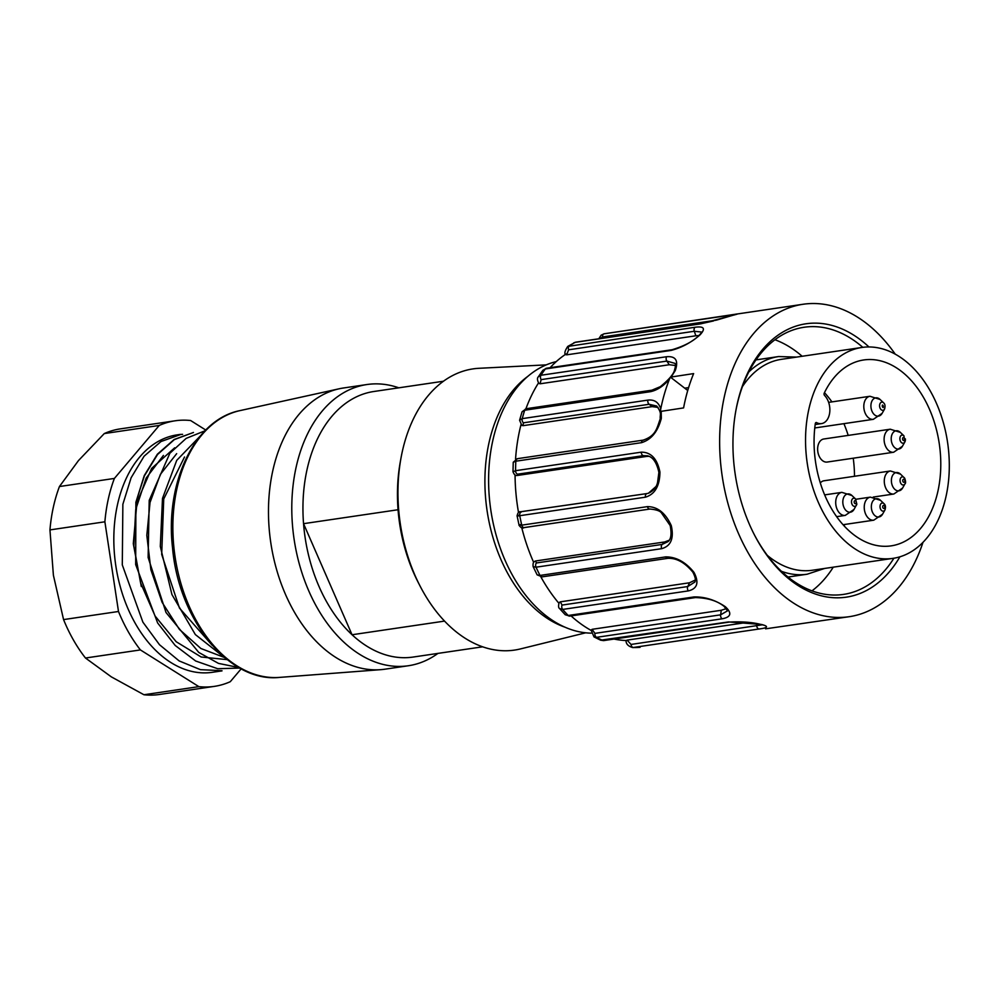 <?xml version="1.0" encoding="UTF-8"?>
<svg xmlns="http://www.w3.org/2000/svg" width="999" height="999" viewBox="0 0 999 999"><rect width="100%" height="100%" fill="white"/><g stroke="black" fill="none" stroke-linecap="round" stroke-linejoin="round"><path stroke-width="1.5" d="M444.555 621.103L352.048 634.752A134.228 89.336 -98.4 0 1 303.546 523.676A134.228 89.336 -98.4 0 1 373.876 391.496L443.469 381.231M482.629 646.815L413.049 657.067A134.228 89.336 -98.4 0 1 352.048 634.752L303.546 523.676L398.052 509.74A134.228 89.336 -98.4 0 1 400.299 461.85L400.974 458.141A142.12 94.58 -98.4 0 1 479.07 368.294L546.228 364.872M398.052 509.74A134.228 89.336 81.6 0 0 418.032 582.08L419.755 585.439A142.12 94.58 -98.4 0 1 400.974 458.141M437.962 653.396A142.12 94.58 -98.4 0 1 408.366 665.746A142.12 94.58 -98.4 0 1 294.056 538.936A142.12 94.58 -98.4 0 1 366.895 384.54A142.12 94.58 -98.4 0 1 398.801 387.812M408.366 665.746L385.04 669.18A142.12 94.58 -98.4 0 1 380.644 669.667A142.12 94.58 -98.4 0 1 270.741 542.382A142.12 94.58 -98.4 0 1 339.223 388.773A142.12 94.58 -98.4 0 1 343.581 387.974L366.895 384.54M564.947 627.172A134.228 89.336 -98.4 0 1 487.05 510.477A134.228 89.336 -98.4 0 1 527.947 376.273M585.739 632.804L520.454 648.925A142.12 94.58 -98.4 0 1 419.755 585.439M182.592 434.34A120.017 79.87 81.6 0 0 177.248 434.852A120.017 79.87 81.6 0 0 117.407 505.007A120.017 79.87 81.6 0 0 212.263 672.315L222.015 670.878M205.757 430.032L190.634 420.529A134.228 89.336 81.6 0 0 175.162 420.791A134.228 89.336 81.6 0 0 159.228 425.462L114.385 478.434A134.228 89.336 81.6 0 0 104.883 521.803L49.95 529.907L53.397 575.237L63.561 619.592L118.494 611.488A134.228 89.336 81.6 0 0 140.409 649.924L198.863 686.638A134.228 89.336 81.6 0 0 214.335 686.375A134.228 89.336 81.6 0 0 230.27 681.705L241.184 668.818M118.494 611.488L104.883 521.803M198.863 686.638L143.931 694.742A134.228 89.336 81.6 0 0 159.39 694.48L214.335 686.375M63.561 619.592A134.228 89.336 81.6 0 0 85.477 658.016L140.409 649.924M143.931 694.742L111.339 676.872L85.477 658.016M114.385 478.434L59.441 486.538A134.228 89.336 81.6 0 0 49.95 529.907M59.441 486.538L78.496 460.551L104.283 433.566L159.228 425.462M175.162 420.791L120.23 428.896A134.228 89.336 81.6 0 0 104.283 433.566M239.76 668.056L217.695 668.718L195.667 661.001L175.187 645.454L157.63 622.951L135.677 564.61L135.889 502.297L144.243 475.586L157.343 454.233L174.113 439.51L193.469 432.492M135.864 502.285L144.418 475.824L157.555 454.495L174.338 439.597L193.469 432.455M180.369 434.615L160.964 441.546L144.081 456.231L131.119 477.747L122.865 504.283L122.29 564.897L142.882 622.14L159.49 644.717L179.158 660.926L200.462 669.667L221.99 670.691M174.688 447.814L151.648 468.369L136.963 502.11L133.292 543.681L141.309 586.513M212.2 645.292L179.458 608.066L161.688 554.42L163.736 498.988L184.528 456.993M224.675 657.579L200.911 648.513L179.42 629.42L162.113 602.36L150.874 569.767L146.816 535.339L150.037 502.447L160.402 474.35L176.661 453.658M227.21 659.64L201.149 656.992L176.186 641.72L155.145 616.108L140.584 582.879L133.841 545.904L135.739 509.403L146.154 478.096L163.424 455.419M238.823 667.532L218.469 663.386L198.764 652.434L166.009 612.499L148.127 557.492L149.213 500.362L169.867 453.246L186.151 438.386L204.995 430.794M226.835 659.352L195.342 634.565L171.94 594.567L160.302 546.453L162.5 498.389L176.723 460.364L200.487 435.776M535.539 560.988L664.735 541.945L662.137 544.43L536.438 562.974L535.539 560.988L534.702 561.413M668.044 541.608L662.137 544.43A3.159 2.098 81.6 0 0 661.725 548.663L536.026 567.195L533.129 566.62L537.125 574.837L540.022 575.436L665.721 556.893C676.161 556.855 685.589 562 693.98 572.352C699.263 582.517 697.389 588.698 688.373 590.896L562.674 609.427L559.677 608.591M669.18 540.247L664.735 541.945M670.804 524.875L671.278 525.611C674.113 538.361 670.928 546.041 661.725 548.663M650.112 509.003A3.159 2.098 -98.4 0 1 649.899 509.053A3.159 2.098 -98.4 0 1 647.452 506.618C657.554 506.655 665.496 512.999 671.278 525.611M694.867 582.055L687.762 586.538L562.062 605.082L560.314 601.835L689.51 582.779L687.762 586.538A3.159 2.098 81.6 0 0 688.373 590.896M695.304 580.007L689.51 582.779M558.916 603.284A150.012 99.838 -98.4 0 1 557.979 602.172A150.012 99.838 -98.4 0 1 540.909 576.947M560.314 601.835L559.303 602.484M692.931 572.04L693.98 572.352M559.24 602.484C558.229 605.781 558.366 607.817 559.64 608.616L565.222 614.747L568.194 615.484L693.893 596.952C704.62 596.64 715.084 599.887 725.299 606.68C732.167 613.061 731.131 617.107 722.19 618.793L596.49 637.337L594.018 636.912L600.624 640.184L728.558 621.927L761.45 624.462C768.868 626.323 768.081 627.834 759.09 628.995L632.667 647.577L639.223 647.414M724.1 606.381L727.534 610.826L720.616 614.835L594.917 633.378L592.107 629.308L721.303 610.264L720.616 614.835A3.159 2.098 81.6 0 0 722.19 618.793M726.323 608.616L721.303 610.264M591.008 630.344A150.012 99.838 -98.4 0 1 589.785 629.657A150.012 99.838 -98.4 0 1 571.053 615.908M592.107 629.308L591.845 630.806M724.312 606.418L725.299 606.68M762.187 624.825L631.056 644.442L627.11 640.122L747.627 622.352M626.086 640.521A150.012 99.838 -98.4 0 1 624.775 640.459A150.012 99.838 -98.4 0 1 614.06 639.06M594.917 633.378A3.159 2.098 81.6 0 0 596.49 637.337A157.917 105.095 81.6 0 0 602.859 640.471A3.159 2.098 -98.4 0 0 603.733 640.584L729.407 622.052C741.845 621.453 752.334 622.24 760.876 624.45L761.45 624.462M765.546 628.833A3.159 2.098 -98.4 0 0 765.659 628.821L849.15 616.708A157.917 105.095 81.6 0 0 922.989 542.332M899.899 556.805A138.174 91.958 -98.4 0 1 754.133 534.328A138.174 91.958 -98.4 0 1 735.876 410.564A138.174 91.958 -98.4 0 1 868.955 346.965M862.811 347.34A135.015 89.86 81.6 0 0 804.095 327.26A135.015 89.86 81.6 0 0 735.739 411.313M753.783 533.653A135.015 89.86 81.6 0 0 843.481 594.405A135.015 89.86 81.6 0 0 893.905 558.229M670.441 377.135L693.631 373.601A157.917 105.095 81.6 0 0 683.591 407.904L660.414 411.451L660.739 408.978A157.917 105.095 -98.4 0 1 669.467 379.108L670.441 377.135L687.737 390.497M688.598 387.612L684.74 388.186M556.231 361.626A137.387 91.433 81.6 0 0 490.272 506.168A137.387 91.433 81.6 0 0 591.183 633.154M811.987 590.859A135.015 89.86 81.6 0 0 833.266 567.17M802.16 356.268A135.015 89.86 81.6 0 0 774.949 339.735M669.467 379.108C663.498 386.101 657.142 390.297 650.399 391.695L524.7 410.227L522.077 411.813M523.439 422.814L649.138 404.283L652.172 406.63L522.976 425.686L523.439 422.814A3.159 2.098 -98.4 0 1 522.24 418.631A157.917 105.095 81.6 0 1 524.7 410.227A3.159 2.098 -98.4 0 1 526.186 408.716L522.052 411.813L519.592 420.242L522.24 418.631L647.939 400.099C654.47 399.4 658.741 402.36 660.739 408.978M732.467 315.409L737.212 314.023M716.77 320.042L732.779 315.322L700.898 323.813L575.199 342.345L567.744 346.416C564.934 350.649 564.198 353.409 565.534 354.695M728.458 316.571A3.159 2.098 -98.4 0 1 729.857 315.259A3.159 2.098 -98.4 0 1 729.982 315.234C738.923 313.511 739.859 313.536 732.779 315.322L737.474 313.948L803.084 304.258A157.917 105.095 81.6 0 0 722.152 475.811A157.917 105.095 81.6 0 0 849.15 616.708M567.757 346.441L695.142 327.247C704.133 326.049 705.781 328.571 700.074 334.84C691.233 342.557 681.543 347.739 671.028 350.424L545.329 368.956L542.882 370.342M695.142 327.247A3.159 2.098 -98.4 0 0 694.305 331.268L695.841 335.789L566.645 354.845L568.606 349.8L694.305 331.268L701.598 332.055M695.841 335.789L698.888 335.514M550.087 367.719A150.012 99.838 -98.4 0 1 564.31 355.182A150.012 99.838 -98.4 0 1 565.434 354.42M566.158 353.933L566.645 354.845M699.288 335.277L700.074 334.84M541.146 379.62L666.845 361.089L669.28 364.747L540.084 383.791L541.146 379.62A3.159 2.098 -98.4 0 1 540.946 375.262A157.917 105.095 81.6 0 1 545.329 368.956A3.159 2.098 -98.4 0 1 546.403 368.256L542.832 370.317L538.374 376.748L540.946 375.262L666.645 356.718C675.799 356.006 678.671 360.627 675.262 370.579L671.228 376.898M666.645 356.718A3.159 2.098 -98.4 0 0 666.845 361.089L674.924 363.361C675.873 363.948 675.624 366.596 674.163 371.316M669.28 364.747L675.461 365.497M525.911 408.766A150.012 99.838 -98.4 0 1 537.749 384.14A150.012 99.838 -98.4 0 1 538.523 382.904M538.973 383.379L540.084 383.791M674.313 371.266L675.262 370.579M519.08 525.212L517.095 515.884C517.757 512.737 518.906 511.363 520.541 511.775L520.367 511.85M520.966 524.425C518.144 525.399 518.406 525.649 521.753 525.149L647.452 506.618M658.903 472.302L657.517 482.842C657.092 483.966 655.931 489.885 648.426 493.244L656.78 485.814L659.939 472.09C659.765 485.914 654.932 494.28 645.454 497.177L519.755 515.709C516.408 516.208 516.158 516.021 519.005 515.172M520.779 511.725L646.84 493.593L520.541 511.775M648.426 493.244L646.84 493.593A3.159 2.098 81.6 0 0 645.454 497.177M512.999 471.84L515.571 470.691L641.271 452.16A3.159 2.098 -98.4 0 0 643.319 455.656L646.603 456.418L517.407 475.462L517.619 474.188L643.319 455.656L647.527 455.819C652.946 457.03 656.73 462.549 658.903 472.39M646.603 456.418L649.1 456.331M641.271 452.16C651.011 452.11 657.242 458.753 659.939 472.09M518.531 512.587A150.012 99.838 -98.4 0 1 518.444 512.062A150.012 99.838 -98.4 0 1 515.072 475.811A150.012 99.838 -98.4 0 1 515.072 474.862M661.026 419.63L661.326 418.244C657.941 431.518 651.348 439.66 641.52 442.669L515.821 461.201L513.236 462.3M647.939 400.099A3.159 2.098 -98.4 0 0 649.138 404.283L656.78 406.056M652.172 406.63L658.066 407.43M515.546 459.165A150.012 99.838 -98.4 0 1 520.654 426.036A150.012 99.838 -98.4 0 1 520.991 424.687M521.915 425.349L522.976 425.686M661.188 411.213L661.326 418.244M533.703 562.474A150.012 99.838 -98.4 0 1 533.204 561.338A150.012 99.838 -98.4 0 1 521.765 527.709M895.241 354.158A157.917 105.095 81.6 0 0 803.084 304.258M883.191 407.58A1.548 1.036 81.6 0 0 882.467 405.032A1.548 1.036 81.6 0 0 883.191 407.58M902.584 439.11A1.548 1.036 81.6 0 0 904.295 440.284A1.548 1.036 81.6 0 0 903.945 437.624A1.548 1.036 81.6 0 0 902.584 439.11M890.246 429.208L823.788 438.998A11.651 7.755 81.6 0 0 817.819 451.66A11.651 7.755 81.6 0 0 827.184 462.05L893.643 452.247A11.651 7.755 -98.4 0 1 884.24 441.533A11.651 7.755 -98.4 0 1 890.246 429.208L900.349 432.38A9.228 6.144 81.6 0 0 893.73 431.93A9.228 6.144 81.6 0 0 891.32 440.559A9.228 6.144 81.6 0 0 896.016 448.539A9.228 6.144 81.6 0 0 902.397 446.291L893.643 452.247M904.457 479.732A1.548 1.036 81.6 0 0 902.759 480.332A1.548 1.036 81.6 0 0 904.145 482.28A1.548 1.036 81.6 0 0 904.457 479.732M873.251 497.052L893.83 494.018A11.651 7.755 -98.4 0 1 884.465 483.628A11.651 7.755 -98.4 0 1 890.434 470.979L823.963 480.781A11.651 7.755 81.6 0 0 820.304 482.954M883.066 507.992A1.548 1.036 81.6 0 0 884.764 507.392A1.548 1.036 81.6 0 0 883.378 505.444A1.548 1.036 81.6 0 0 883.066 507.992M856.168 502.934A1.548 1.036 81.6 0 0 855.094 500.624A1.548 1.036 81.6 0 0 854.382 502.934A1.548 1.036 81.6 0 0 856.168 502.934M790.296 576.698A111.326 74.088 -98.4 0 1 788.498 577.422M816.62 422.627A15.797 10.514 -98.4 0 0 821.528 423.601A15.797 10.514 -98.4 0 0 829.744 412.225A15.797 10.514 -98.4 0 0 824.562 395.442A1.573 1.049 81.6 0 1 824.212 393.181A93.956 62.525 -98.4 0 1 863.71 359.965A93.956 62.525 -98.4 0 1 939.285 443.793A93.956 62.525 -98.4 0 1 891.133 545.866A93.956 62.525 -98.4 0 1 815.309 423.601A1.573 1.049 81.6 0 1 816.62 422.627L815.684 422.764M844.105 525.899A93.956 62.525 81.6 0 0 844.792 524.463M854.495 476.273A93.956 62.525 81.6 0 0 853.233 458.204M848.188 435.402A93.956 62.525 81.6 0 0 843.918 423.663M831.917 401.885A93.956 62.525 81.6 0 0 824.462 392.657M756.343 359.39A111.326 74.088 -98.4 0 1 758.278 359.553M767.319 555.369A106.593 70.941 81.6 0 0 769.879 557.43A106.593 70.941 81.6 0 0 812.512 570.229L892.969 558.366A106.593 70.941 -98.4 0 1 807.242 463.261A106.593 70.941 -98.4 0 1 861.875 347.465A106.593 70.941 -98.4 0 1 904.52 360.277A106.593 70.941 -98.4 0 1 949.05 474.425A106.593 70.941 -98.4 0 1 892.969 558.366M769.879 557.43A3.159 1.936 127.7 0 1 769.542 558.254M861.875 347.465L781.418 359.328A106.593 70.941 81.6 0 0 742.432 386.613M380.644 669.667L279.42 677.409A134.99 89.848 -98.4 0 1 175.025 556.493A134.99 89.848 -98.4 0 1 240.085 410.589L339.223 388.773M521.141 512.125A3.159 2.098 -98.4 0 0 519.755 515.709A157.917 105.095 81.6 0 0 521.753 525.149A3.159 2.098 -98.4 0 0 524.2 527.584A3.159 2.098 -98.4 0 0 524.413 527.534L649.712 509.065M536.438 562.974A3.159 2.098 81.6 0 0 536.026 567.195A157.917 105.095 81.6 0 0 540.022 575.436A3.159 2.098 -98.4 0 0 542.095 576.86M537.125 574.837L542.132 576.86L667.819 558.329A3.159 2.098 -98.4 0 1 665.721 556.893M562.062 605.082A3.159 2.098 81.6 0 0 562.674 609.427A157.917 105.095 81.6 0 0 568.194 615.484A3.159 2.098 -98.4 0 0 569.73 616.108L565.222 614.735M569.73 616.108L695.429 597.577A3.159 2.098 -98.4 0 1 693.893 596.952M756.543 623.638L756.743 625.911A3.159 2.098 81.6 0 0 759.09 628.995M729.407 622.052A3.159 2.098 -98.4 0 1 728.558 621.927M631.056 644.442A3.159 2.098 81.6 0 0 633.391 647.527A157.917 105.095 81.6 0 0 639.847 647.364A3.159 2.098 -98.4 0 0 639.959 647.352A3.159 2.098 -98.4 0 0 640.059 647.34M600.274 338.561L602.522 336.963L716.183 320.204M602.522 336.963A3.159 2.098 -98.4 0 1 604.17 333.791A3.159 2.098 -98.4 0 1 604.283 333.778L729.757 315.272M568.606 349.8A3.159 2.098 -98.4 0 1 569.442 345.779A157.917 105.095 81.6 0 1 575.199 342.345A3.159 2.098 -98.4 0 1 575.686 342.182L573.801 342.807M672.115 349.725A3.159 2.098 81.6 0 0 671.028 350.424M651.872 390.184A3.159 2.098 81.6 0 0 650.399 391.695M517.619 474.188A3.159 2.098 -98.4 0 1 515.571 470.691A157.917 105.095 81.6 0 1 515.821 461.201A3.159 2.098 -98.4 0 1 517.482 458.666L513.236 462.25L512.999 471.703C514.185 474.675 515.447 475.924 516.783 475.449M643.718 440.159A3.159 2.098 81.6 0 0 643.144 440.134A3.159 2.098 81.6 0 0 641.52 442.669M870.816 419.081A11.651 7.755 -98.4 0 1 863.81 407.055A11.651 7.755 -98.4 0 1 869.954 396.278L880.044 399.45A9.228 6.144 81.6 0 0 877.796 398.052A9.228 6.144 81.6 0 0 870.941 404.932A9.228 6.144 81.6 0 0 876.473 415.934A9.228 6.144 81.6 0 0 882.092 413.374L873.351 419.318A11.651 7.755 -98.4 0 1 870.816 419.081M884.714 408.741A4.108 2.735 -98.4 0 1 882.055 410.202A4.108 2.735 -98.4 0 1 879.595 405.307A4.108 2.735 -98.4 0 1 882.641 402.247A4.108 2.735 -98.4 0 1 883.94 403.196M905.356 438.861A4.108 2.735 -98.4 0 1 904.619 442.332A4.108 2.735 -98.4 0 1 901.847 442.882A4.108 2.735 -98.4 0 1 899.924 439.435A4.108 2.735 -98.4 0 1 900.861 435.726A4.108 2.735 -98.4 0 1 903.62 435.539M890.434 470.979L900.524 474.15A9.228 6.144 81.6 0 0 892.444 475.699A9.228 6.144 81.6 0 0 893.593 487.949A9.228 6.144 81.6 0 0 902.572 488.074L893.83 494.018M900.524 474.15L904.707 478.246C905.768 481.381 905.868 483.216 905.032 483.753A4.108 2.735 -98.4 0 1 901.036 483.703A4.108 2.735 -98.4 0 1 900.461 478.396A4.108 2.735 -98.4 0 1 903.895 477.372A4.108 2.735 -98.4 0 1 904.607 478.146M867.02 516.558A11.651 7.755 -98.4 0 1 864.46 504.57A11.651 7.755 -98.4 0 1 870.379 497.14L880.481 500.312A9.228 6.144 81.6 0 0 872.402 501.848A9.228 6.144 81.6 0 0 873.551 514.11A9.228 6.144 81.6 0 0 882.529 514.235L873.775 520.179A11.651 7.755 -98.4 0 1 867.02 516.558M880.481 500.312L884.078 503.733C885.526 504.97 885.838 507.03 884.989 509.915A4.108 2.735 -98.4 0 1 880.993 509.865A4.108 2.735 -98.4 0 1 880.419 504.557A4.108 2.735 -98.4 0 1 883.84 503.533A4.108 2.735 -98.4 0 1 884.565 504.308M845.254 515.397A11.651 7.755 -98.4 0 1 835.888 505.007A11.651 7.755 -98.4 0 1 841.857 492.357L851.947 495.529A9.228 6.144 81.6 0 0 843.318 498.476A9.228 6.144 81.6 0 0 845.916 510.402A9.228 6.144 81.6 0 0 853.995 509.453L845.254 515.397L836.638 516.67M856.792 504.345A4.108 2.735 -98.4 0 1 856.28 505.419A4.108 2.735 -98.4 0 1 852.746 505.432A4.108 2.735 -98.4 0 1 851.71 500.262A4.108 2.735 -98.4 0 1 855.506 498.913L851.947 495.529M824.65 568.443L807.142 574.213A109.753 73.039 -98.4 0 1 781.455 571.303M748.813 371.978A109.753 73.039 -98.4 0 1 778.621 356.556L755.993 359.89M279.42 677.409C229.295 682.879 178.696 620.017 172.54 547.877C164.897 482.23 194.917 419.293 240.085 410.589M177.248 434.852L180.344 434.39M519.08 525.262L519.08 525.262C520.854 527.884 522.564 528.658 524.213 527.584L649.912 509.04C656.605 509.627 660.551 511.076 661.763 513.374L670.192 525.561M670.154 525.474C671.815 533.803 671.091 539.198 667.994 541.658M534.665 561.401C533.316 561.863 532.817 563.598 533.129 566.608M667.819 558.329C676.523 557.929 684.852 562.524 692.819 572.115M692.744 571.99C695.279 576.785 695.978 580.144 694.854 582.08M695.429 597.577C707.829 597.926 717.432 600.899 724.238 606.493M591.071 629.894L594.005 636.937M603.708 640.596L600.611 640.184M760.751 624.425L764.035 625.237M626.073 640.396C625.874 643.806 628.071 646.203 632.667 647.577M765.646 628.821L768.468 628.421M598.813 338.773L601.161 335.164L604.17 333.791L737.774 313.886M713.511 320.954L701.385 323.651L575.686 342.182M701.748 332.38L699.125 335.327M699.25 335.202C693.556 341.159 684.502 346.004 672.102 349.725L546.403 368.256M538.873 383.466C537.2 380.294 537.037 378.047 538.361 376.748M674.225 371.166C672.614 375.312 667.969 380.482 660.314 386.663L651.885 390.184L526.186 408.716M660.289 418.756C656.83 428.072 656.193 435.701 643.181 440.134L517.482 458.666M521.853 425.437L519.592 420.242M656.655 405.969C662.275 413.598 659.752 414.273 660.264 418.881M880.044 399.45L883.64 402.872C885.102 404.108 885.401 406.168 884.552 409.066L882.105 413.374M814.772 427.959L873.351 419.318M828.646 402.372L869.954 396.278M900.349 432.38L903.933 435.801L904.857 441.983L902.397 446.291M905.032 483.753L902.572 488.074M884.989 509.915L882.529 514.235M843.031 524.712L873.775 520.179M855.856 499.275L870.379 497.14M854.008 509.453L856.855 504.208L855.544 498.951M824.65 494.892L841.857 492.357M807.142 574.213L788.024 577.035M796.603 357.093L778.621 356.556M821.528 423.601L815.184 424.538"/></g></svg>
